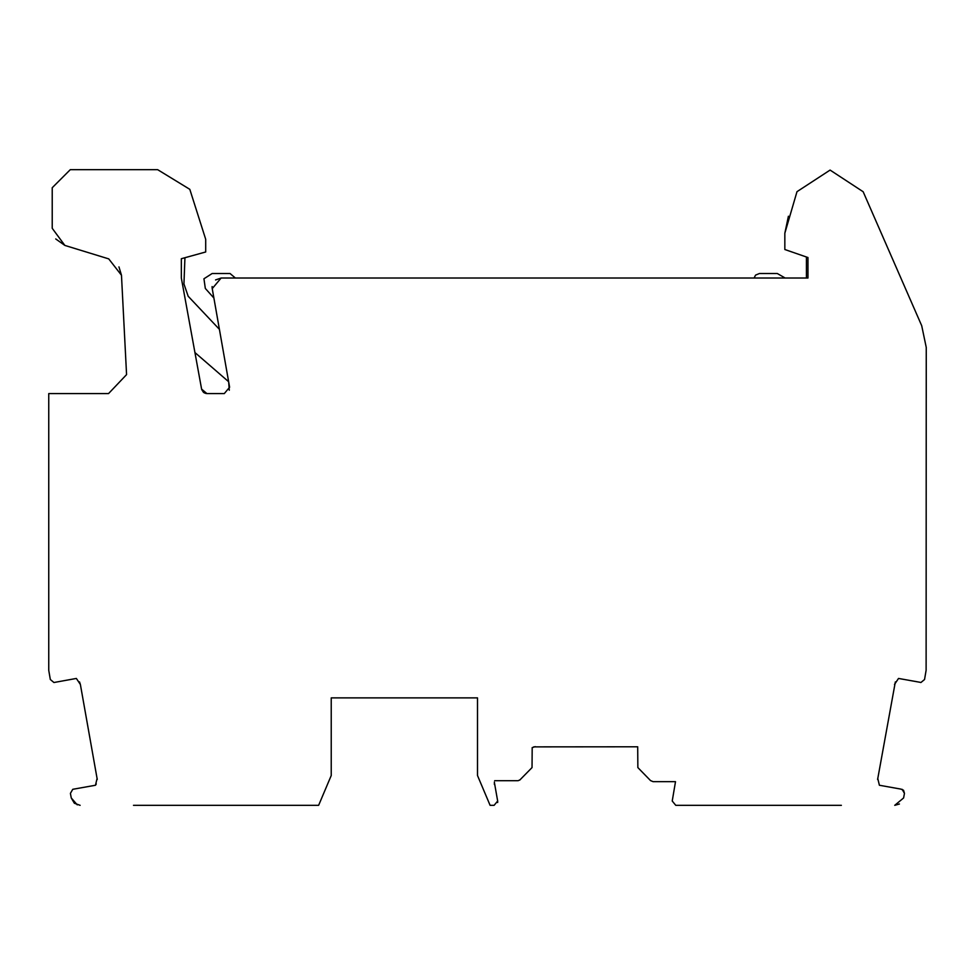 <?xml version="1.0" encoding="UTF-8"?>
<svg xmlns="http://www.w3.org/2000/svg" width="975" height="975" viewBox="0 0 975 975"><rect width="100%" height="100%" fill="white"/><g stroke="black" fill="none" stroke-linecap="round" stroke-linejoin="round"><path stroke-width="1.46" d="M926.092 670.471L924.544 679.514L920.924 682.512L919.51 682.195L920.924 682.512L924.544 679.514M902.094 789.299L904.459 793.37L903.606 797.952L894.733 805.326L899.438 803.997M494.325 782.108L497.664 801.023L494.118 805.326L490.096 805.326L477.506 775.527L477.506 697.881L331.232 697.881L331.232 775.527L318.63 805.326L133.49 805.326M841.376 805.326L675.773 805.326L672.226 801.023L675.504 781.67L653.104 781.67L650.52 780.573L637.857 767.581L637.699 746.789L533.715 746.874M680.55 805.326L796.234 805.326M77.257 804.85L71.26 797.952L70.407 793.37L72.772 789.299L95.477 785.253L96.281 783.961M97.256 779.476L80.377 684.462L76.355 678.442L53.942 682.512L50.322 679.514L48.774 670.495M48.75 670.191L48.75 393.595L108.53 393.595L126.567 374.619L121.473 275.23L118.95 266.894L121.473 275.23L108.737 258.887L64.862 245.42L52.223 228.308L52.223 187.736L70.285 169.674L157.658 169.674L189.808 189.333L205.701 239.302L189.808 189.333M55.733 238.948L64.862 245.42M205.701 239.302L205.701 251.977L181.338 258.716L181.338 278.021L201.606 389.122L206.944 393.595L224.287 393.595L229.613 387.233L212.233 288.624L221.13 278.021L807.97 278.021L807.97 257.534L784.838 249.515L784.838 233.22L796.989 191.673L830.091 170.077L863.155 191.734L921.716 325.735L926.25 347.429L926.116 670.191M784.838 249.515L806.422 256.998L806.422 278.021L785.131 278.021L777.307 273.512L759.428 273.512L755.588 275.096L754.077 278.021L235.377 278.021L230.039 273.512L212.16 273.512L203.946 278.777L205.323 288.442L213.891 298.021L212.172 288.259M788.409 216.243L784.838 233.22M213.891 298.021L219.412 329.343L188.163 296.242L183.946 283.957L184.933 257.729L205.701 251.977M194.927 352.536L228.65 381.725L229.296 390.232M206.152 393.534L204.104 392.791M203.458 392.328L201.679 389.476M895.342 681.927L877.61 779.476M519.736 780.098L532.033 767.581L532.192 747.606L535.287 746.643M71.26 797.952L74.368 803.242L80.133 805.326M497.713 801.377L497.64 802.523M212.099 286.979L212.233 288.624M221.13 278.021L215.56 279.947M212.111 286.553L212.148 288.015M926.25 398.056L926.25 347.429M494.398 784.412L494.301 783.717M520.321 779.598L518.347 780.646M894.489 684.462L898.511 678.442L919.51 682.195M904.459 793.37L903.533 790.237L900.9 789.104L879.389 785.253L877.732 778.282M97.122 778.282L95.477 785.253M80.377 684.462L79.523 681.927M517.737 780.695L494.654 780.695"/></g></svg>

